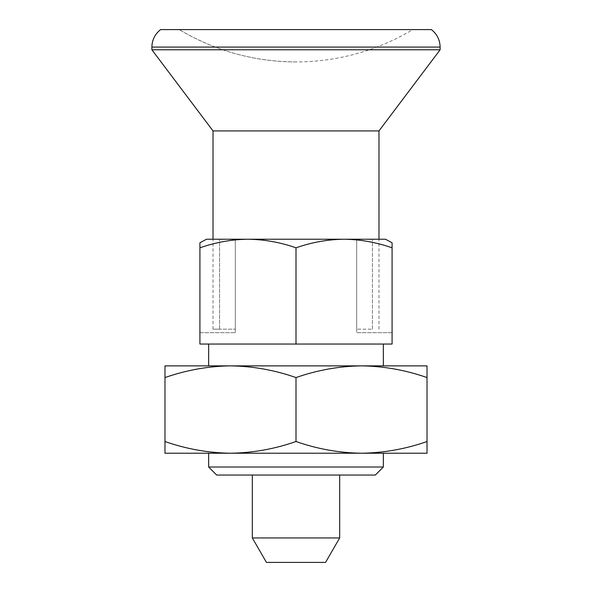 <?xml version="1.0" encoding="UTF-8"?>
<svg xmlns="http://www.w3.org/2000/svg" width="592" height="592" viewBox="0 0 592 592"><rect width="100%" height="100%" fill="white"/><g stroke="black" fill="none" stroke-linecap="round" stroke-linejoin="round"><path stroke-width="0.44" stroke-dasharray="2.96 2.22" d="M164.983 377.578L164.983 365.878L230.495 365.878C208.155 366.189 186.317 370.089 164.983 377.578L164.983 453.22L230.495 453.22C252.828 452.902 274.666 449.002 296 441.521L296 377.578C274.614 370.081 252.777 366.182 230.495 365.878L427.017 365.878L427.017 377.578C405.631 370.081 383.794 366.182 361.505 365.878C339.172 366.189 317.334 370.089 296 377.578M164.983 441.521C186.369 449.01 208.206 452.917 230.495 453.22L361.505 453.22C383.845 452.902 405.683 449.002 427.017 441.521L427.017 377.578M206.497 239.227L235.298 239.227L235.298 332.682L235.298 239.227L235.298 329.189L235.298 239.227L206.497 239.227L385.503 239.227L220.735 239.227M296 247.811L296 344.041L392.082 344.041L392.082 242.779L392.082 332.682L356.702 332.682L356.702 239.227L356.702 332.682L392.082 332.682L392.082 247.811C376.394 242.313 360.38 239.449 344.041 239.227C327.657 239.457 311.644 242.32 296 247.811C280.312 242.313 264.306 239.449 247.959 239.227L344.041 239.227M385.503 239.227L356.702 239.227L356.702 329.189L356.702 239.227L371.265 239.227M247.959 239.227C231.583 239.457 215.569 242.32 199.918 247.811L199.918 332.682L235.298 332.682L199.918 332.682L199.918 242.779L199.918 344.041L296 344.041M372.427 329.189L372.427 239.227L372.427 329.189L356.702 329.189L372.427 329.189M230.488 365.878L361.512 365.878M361.505 365.878L230.495 365.878M208.658 467.021L383.342 467.021M216.694 475.058L375.306 475.058M296 475.058L339.675 475.058L296 475.058M266.444 562.4L325.556 562.4M252.325 537.943L339.675 537.943M213.024 130.921L378.976 130.921M219.573 329.189L219.573 239.227L235.298 239.227L219.573 239.227L219.573 329.189L213.024 329.189L235.298 329.189L219.573 329.189M151.885 49.78L440.115 49.78M160.617 29.6L431.383 29.6M296 29.6L179.235 29.6L296 29.6M296 61.916A227.099 227.099 0 0 1 179.235 29.6C215.236 50.934 254.153 61.709 296 61.916A227.099 227.099 0 0 0 412.765 29.6M296 441.521C317.386 449.01 339.223 452.917 361.505 453.22L230.495 453.22M427.017 441.521L427.017 453.22L361.505 453.22M230.488 453.22L361.512 453.22M151.885 47.071L440.115 47.071M378.976 329.189L378.976 239.227M213.024 329.189L213.024 239.227"/><path stroke-width="0.89" d="M427.017 441.521C405.631 449.01 383.794 452.917 361.505 453.22L427.017 453.22L427.017 377.578C405.683 370.089 383.845 366.189 361.505 365.878L230.495 365.878C252.828 366.189 274.666 370.089 296 377.578C317.386 370.081 339.223 366.182 361.505 365.878L361.512 365.878M361.512 453.22L361.505 453.22C339.172 452.902 317.334 449.002 296 441.521L296 377.578M296 441.521C274.614 449.01 252.777 452.917 230.495 453.22C208.155 452.902 186.317 449.002 164.983 441.521L164.983 377.578C186.369 370.081 208.206 366.182 230.495 365.878L230.488 365.878M230.495 365.878L164.983 365.878L164.983 377.578M361.505 453.22L164.983 453.22L164.983 441.521M296 247.811L296 344.041L199.918 344.041L199.918 247.811C215.606 242.313 231.62 239.449 247.959 239.227C264.343 239.457 280.356 242.32 296 247.811C311.688 242.313 327.694 239.449 344.041 239.227L206.497 239.227L199.918 242.779L199.918 247.811L199.918 242.779L206.497 239.227M385.503 239.227L392.082 242.779L385.503 239.227L344.041 239.227L371.265 239.227M220.735 239.227L247.959 239.227M392.082 242.779L392.082 247.811L392.082 242.779M296 344.041L392.082 344.041L392.082 247.811C376.431 242.32 360.417 239.457 344.041 239.227M427.017 377.578L427.017 365.878L361.505 365.878M208.658 467.021L216.694 475.058L375.306 475.058L383.342 467.021L208.658 467.021L208.658 453.22M252.325 537.943L339.675 537.943L325.556 562.4L266.444 562.4L252.325 537.943L252.325 475.058M378.976 239.227L378.976 130.921L213.024 130.921L151.885 49.78L151.885 47.071L440.115 47.071L440.115 49.78L151.885 49.78M440.115 47.071C439.945 39.871 437.037 34.055 431.383 29.6L160.617 29.6C154.963 34.055 152.055 39.871 151.885 47.071M383.342 365.878L383.342 344.041M208.658 365.878L208.658 344.041M339.675 537.943L339.675 475.058M213.024 239.227L213.024 130.921M378.976 130.921L440.115 49.78M383.342 467.021L383.342 453.22"/></g></svg>
